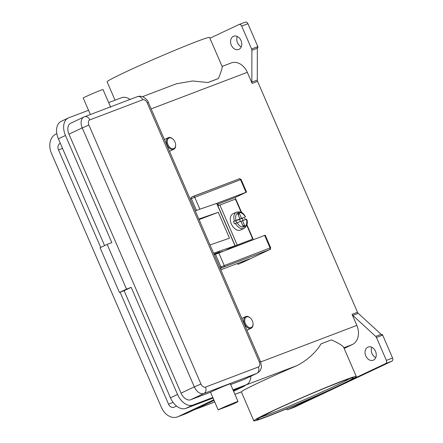 <?xml version="1.0" encoding="UTF-8"?>
<svg xmlns="http://www.w3.org/2000/svg" width="443" height="443" viewBox="0 0 443 443"><rect width="100%" height="100%" fill="white"/><g stroke="black" fill="none" stroke-linecap="round" stroke-linejoin="round"><path stroke-width="0.66" d="M242.698 225.315L244.702 225.764L243.146 226.351L240.948 221.279L235.454 223.449A8.987 5.814 64.7 0 0 244.171 228.35L240.627 230.022A8.987 5.814 -115.3 0 1 231.346 223.964A8.987 5.814 -115.3 0 1 232.957 213.77L236.496 212.097A8.987 5.814 64.7 0 0 234.436 221.096L239.929 218.925L237.736 213.853L239.292 213.26L241.485 218.333L237.946 220.005L244.326 217.419A8.987 5.814 -115.3 0 1 244.89 218.576A8.987 5.814 -115.3 0 1 245.295 219.628M235.454 223.449L234.569 223.87A8.987 5.814 -115.3 0 1 234.004 222.713A8.987 5.814 -115.3 0 1 233.55 221.511L234.436 221.096M246.773 225.288L252.05 237.481A1.8 1.163 -115.3 0 1 252.233 238.766A1.8 1.163 -115.3 0 1 251.729 239.519A1.8 1.163 -115.3 0 1 251.674 239.541L236.014 245.577A76.373 2.935 156.6 0 0 233.439 246.563M217.867 205.79A77.658 2.985 156.6 0 1 219.889 205.02L234.353 199.522A1.8 1.163 -115.3 0 1 235.333 199.71A1.8 1.163 -115.3 0 1 236.158 200.757L241.158 212.313M269.665 249.619A1.285 0.831 -115.3 0 1 269.626 249.642A1.285 0.831 -115.3 0 1 269.588 249.658L243.921 261.774A1.285 0.831 64.7 0 0 243.96 261.758A1.285 0.831 64.7 0 0 243.993 261.741M222.059 251.519L217.934 253.103M223.477 407.355A11.551 0.443 -23.4 0 1 238.024 401.513A11.551 0.443 -23.4 0 1 231.368 404.847L218.166 409.864A11.551 0.443 -23.4 0 1 223.477 407.355M88.893 125.042L82.243 127.9L194.311 386.872L200.961 384.015L88.893 125.042A4.491 2.907 -115.3 0 1 89.835 119.887A5.133 3.909 -110.8 0 0 87.354 117.052A5.133 3.909 -110.8 0 0 84.469 116.764A5.133 3.909 -110.8 0 0 84.253 116.852A9.624 6.23 64.7 0 0 83.965 116.974L70.692 123.243A9.624 6.23 64.7 0 0 68.964 134.163L181.032 393.135A9.624 6.23 64.7 0 0 190.684 399.747L210.53 392.21A11.551 0.443 -23.4 0 1 215.841 389.702A11.551 0.443 -23.4 0 1 230.382 383.86L238.024 401.513M90.361 114.521L83.179 97.92A11.551 0.443 -23.4 0 1 88.489 95.417A11.551 0.443 -23.4 0 1 103.036 89.575L110.678 107.228M199.062 219.612L218.283 212.308L229.491 238.201L210.021 244.94L213.592 253.186L235.155 245.727L226.556 249.813M235.155 245.727L216.815 203.354L195.247 210.802L198.813 219.041L218.283 212.308M250.439 318.096L250.168 317.847A6.418 4.153 64.7 0 0 245.693 316.618A6.418 4.153 64.7 0 0 244.547 323.899A6.418 4.153 64.7 0 0 251.175 328.224A6.418 4.153 64.7 0 0 253.069 323.988L253.047 323.623A5.776 3.738 64.7 0 0 252.377 320.882A5.776 3.738 64.7 0 0 250.439 318.096A5.776 3.738 64.7 0 0 245.643 317.559A5.776 3.738 64.7 0 0 245.378 323.545A5.776 3.738 64.7 0 0 250.217 327.676A5.776 3.738 64.7 0 0 253.047 323.623M144.95 369.351A6.418 4.153 64.7 0 0 145.415 370.697A6.418 4.153 64.7 0 0 146.079 371.965M144.833 369.08A5.776 3.738 64.7 0 0 145.365 370.758A5.776 3.738 64.7 0 0 146.229 372.303M175.622 144.695L175.644 145.066A6.418 4.153 -115.3 0 1 173.745 149.297A6.418 4.153 -115.3 0 1 167.116 144.972A6.418 4.153 -115.3 0 1 168.262 137.695A6.418 4.153 -115.3 0 1 172.742 138.919L173.014 139.168A5.776 3.738 -115.3 0 1 174.946 141.959A5.776 3.738 -115.3 0 1 175.622 144.695A5.776 3.738 -115.3 0 1 172.792 148.748A5.776 3.738 -115.3 0 1 167.947 144.617A5.776 3.738 -115.3 0 1 168.213 138.631A5.776 3.738 -115.3 0 1 173.014 139.168M68.654 193.037A6.418 4.153 -115.3 0 1 67.989 191.769A6.418 4.153 -115.3 0 1 67.519 190.424M68.798 193.381A5.776 3.738 -115.3 0 1 67.934 191.83A5.776 3.738 -115.3 0 1 67.402 190.158M288.255 409.537L324.071 392.631A55.835 2.149 -23.4 0 1 266.553 416.852A55.835 2.149 -23.4 0 1 253.806 420.85A55.835 2.149 -23.4 0 1 286.577 404.476A55.835 2.149 -23.4 0 1 343.552 380.498A55.835 2.149 -23.4 0 1 356.294 376.5A55.835 2.149 -23.4 0 1 349.798 380.487L385.615 363.576L391.839 361.211L294.479 407.172L288.255 409.537A2.569 1.955 69.2 0 1 288.149 409.581A2.569 1.955 69.2 0 1 286.704 409.437A2.569 1.955 69.2 0 1 286.145 409.016M253.806 420.85L241.363 391.861A55.835 2.149 -23.4 0 1 297.12 365.541C307.625 359.971 315.604 352.744 321.059 343.857A55.835 2.149 156.6 0 1 326.746 341.653A55.835 2.149 156.6 0 1 331.502 339.886C339.565 343.641 343.657 346.276 343.779 347.805M222.037 66.472C222.702 66.766 221.494 70.797 218.421 78.561A55.835 2.149 156.6 0 0 213.659 80.327A55.835 2.149 156.6 0 0 207.972 82.531L192.644 80.98L176.425 83.777M115.053 100.201L107.101 81.833A55.835 2.149 -23.4 0 1 139.872 65.459A55.835 2.149 -23.4 0 1 196.847 41.481A55.835 2.149 -23.4 0 1 209.589 37.483L222.126 66.456M252.122 83.417L257.566 81.351A2.569 1.955 69.2 0 1 257.361 80.709A2.569 1.955 69.2 0 1 257.294 80.061L251.851 82.127A2.569 1.955 -110.8 0 0 251.917 82.78A2.569 1.955 -110.8 0 0 252.122 83.417L247.321 72.331A15.405 11.728 -110.8 0 0 231.229 62.945L222.109 66.411M376.45 337.477L382.674 335.113A2.569 1.955 -110.8 0 0 382.348 334.531A2.569 1.955 -110.8 0 0 382.337 334.509L381.556 334.808A2.569 1.955 -110.8 0 0 381.146 334.343L358.237 313.328A2.569 1.955 69.2 0 1 357.811 312.841A2.569 1.955 69.2 0 1 357.49 312.26L352.047 314.331A2.569 1.955 -110.8 0 0 352.368 314.912A2.569 1.955 -110.8 0 0 352.794 315.394L375.703 336.409A2.569 1.955 69.2 0 1 376.129 336.896A2.569 1.955 69.2 0 1 376.45 337.477L386.368 360.386A2.569 1.955 69.2 0 1 386.567 362.296A2.569 1.955 69.2 0 1 385.615 363.576M257.832 46.626L251.613 48.99A2.569 1.955 69.2 0 1 251.818 49.627A2.569 1.955 69.2 0 1 251.884 50.28L257.328 48.209A2.569 1.955 -110.8 0 0 257.267 47.584L258.042 47.29A2.569 1.955 -110.8 0 0 258.036 47.263A2.569 1.955 -110.8 0 0 257.832 46.626L247.919 23.712A2.569 1.955 -110.8 0 0 246.679 22.294A2.569 1.955 -110.8 0 0 245.239 22.15A2.569 1.955 -110.8 0 0 245.129 22.194M209.921 38.242L238.91 24.559A2.569 1.955 69.2 0 1 239.015 24.515A2.569 1.955 69.2 0 1 240.46 24.658A2.569 1.955 69.2 0 1 241.701 26.076L247.919 23.712M391.839 361.211A2.569 1.955 -110.8 0 0 392.791 359.932A2.569 1.955 -110.8 0 0 392.587 358.022L386.368 360.386M233.367 36.387A7.06 5.377 69.2 0 1 233.66 36.265A7.06 5.377 69.2 0 1 241.119 40.762A7.06 5.377 69.2 0 1 238.971 49.339A7.06 5.377 69.2 0 1 238.677 49.461A7.06 5.377 69.2 0 1 231.224 44.97A7.06 5.377 69.2 0 1 233.367 36.387M367.851 347.157A7.06 5.377 69.2 0 1 368.144 347.03A7.06 5.377 69.2 0 1 375.603 351.526A7.06 5.377 69.2 0 1 373.455 360.104A7.06 5.377 69.2 0 1 373.161 360.231A7.06 5.377 69.2 0 1 365.702 355.735A7.06 5.377 69.2 0 1 367.851 347.157M371.793 347.262A7.06 5.377 -110.8 0 0 375.73 357.628M237.31 36.498A7.06 5.377 -110.8 0 0 241.252 46.864M344.145 348.425L352.335 344.554A15.405 11.728 -110.8 0 0 356.842 325.417L352.047 314.331M257.328 48.209L257.294 80.061M257.566 81.351L357.49 312.26M382.674 335.113L392.587 358.022M258.042 47.29L257.278 47.65M251.851 82.127L251.884 50.28M243.921 261.774L238.046 264.333L237.193 263.591M251.613 48.99L241.701 26.076M218.421 78.561L207.972 82.531M230.681 384.546L243.567 379.651A9.624 6.23 64.7 0 0 243.855 379.529L257.134 373.261A9.624 6.23 64.7 0 1 256.84 373.383A5.133 3.909 -110.8 0 0 258.751 370.824A5.133 3.909 -110.8 0 0 258.347 367.003L205.463 387.099A4.491 2.907 -115.3 0 1 200.961 384.015M130.065 99.431A15.405 9.967 64.7 0 0 121.565 97.726L108.679 102.621M88.528 110.279L68.687 117.821A15.405 9.967 64.7 0 0 68.222 118.021A15.405 9.967 64.7 0 0 65.464 135.497L111.824 242.614L107.156 244.386L126.515 289.118L131.178 287.346L177.532 394.464A15.405 9.967 64.7 0 0 192.976 405.046L212.817 397.504L218.166 409.864M212.817 397.504L210.53 392.21M232.974 389.846L245.859 384.95A15.405 9.967 64.7 0 0 246.319 384.751A15.405 9.967 64.7 0 0 250.888 376.207M68.222 118.021L61.145 121.36A15.405 9.967 64.7 0 0 58.387 138.836L104.587 245.599M131.178 287.346L124.101 290.691L170.455 397.808A15.405 9.967 64.7 0 0 185.899 408.391L213.061 398.063M233.217 390.405L238.777 388.289A15.405 9.967 64.7 0 0 239.242 388.096L246.319 384.751M107.156 244.386L100.074 247.731L119.433 292.463L124.101 290.691M126.515 289.118L119.433 292.463M214.179 254.542L219.783 251.895L213.986 254.099M222.037 251.458L222.436 251.38M236.014 245.577L236.252 246.125M234.325 246.147A77.658 2.985 -23.4 0 1 237.21 245.04L251.674 239.541M235.765 220.835L239.929 218.925M239.292 213.26L238.284 215.126M241.003 221.4L242.504 220.692L244.702 225.764M241.485 218.333L244.326 217.419M246.23 219.357L242.504 220.692M236.108 220.376A7.703 4.984 64.7 0 1 238.162 212.745A7.703 4.984 64.7 0 1 245.311 216.882L245.212 216.998M242.166 218.238L243.129 220.453M240.399 221.489L239.502 219.412M236.667 222.918L235.709 220.692L233.55 221.511M235.344 389.596A15.405 11.728 69.2 0 1 234.829 389.857L233.295 390.582M213.808 399.785L178.186 416.597A15.405 11.728 69.2 0 1 177.543 416.874A15.405 11.728 69.2 0 1 161.451 407.488L51.421 153.223A15.405 11.728 69.2 0 1 55.929 134.085L56.837 133.659M176.535 406.037L174.11 407.183A5.133 3.909 69.2 0 1 173.894 407.272A5.133 3.909 69.2 0 1 168.534 404.143L120.092 292.208M100.716 247.427L58.504 149.884A5.133 3.909 69.2 0 1 60.004 143.504L60.337 143.344M214.091 400.439L186.741 413.347A15.405 11.728 69.2 0 1 186.099 413.624L177.543 416.874M245.693 385.045A15.405 11.728 69.2 0 1 243.384 386.606L233.577 391.235M220.791 269.826L249.642 258.862L241.585 262.66M216.804 203.348L246.563 192.079L235.139 197.523L241.651 212.574M246.928 224.767L253.357 239.624M243.96 261.758L269.626 249.642C270.097 249.946 270.44 249.315 270.656 247.759L265.202 235.161L214.268 254.753M217.242 204.339L235.139 197.523M218.665 205.486L218.028 204.024M218.737 252.781L224.186 265.379A1.285 0.98 69.2 0 1 224.291 266.332A1.285 0.98 69.2 0 1 223.815 266.974L269.588 249.658M270.656 247.759L270.069 247.942A1.285 0.98 69.2 0 1 270.169 248.894A1.285 0.98 69.2 0 1 269.693 249.536M220.254 268.58L223.815 266.974M215.414 254.21L220.863 266.808A1.285 0.831 64.7 0 0 221.45 267.55A1.285 0.831 64.7 0 0 222.148 267.688M190.174 199.073L240.527 179.67A1.285 0.98 -110.8 0 0 239.907 178.955A1.285 0.98 -110.8 0 0 239.181 178.883A1.285 0.98 -110.8 0 0 239.131 178.906L193.358 196.304M196.448 210.386L191.315 198.53A1.285 0.831 64.7 0 1 191.188 197.611A1.285 0.831 64.7 0 1 191.548 197.074A1.285 0.831 64.7 0 1 191.586 197.057L193.248 196.343A1.285 0.98 69.2 0 1 193.303 196.321A1.285 0.98 69.2 0 1 194.023 196.393A1.285 0.98 69.2 0 1 194.643 197.107L199.876 209.201M191.509 197.096L239.181 178.883C239.126 178.396 239.768 178.595 241.108 179.481L246.563 192.079M89.835 119.887L142.712 99.791A4.491 2.907 -115.3 0 1 147.214 102.876L148.388 102.51L195.252 210.802M147.214 102.876L259.282 361.848A4.491 2.907 -115.3 0 1 258.347 367.003M260.445 361.505L259.282 361.848M142.712 99.791A5.133 3.909 -110.8 0 0 140.237 96.951A5.133 3.909 -110.8 0 0 137.347 96.663L83.965 116.974A9.624 6.23 64.7 0 0 82.243 127.9L68.964 134.163M181.032 393.135L194.311 386.872A9.624 6.23 64.7 0 0 203.963 393.484A5.133 3.909 -110.8 0 0 205.868 390.92A5.133 3.909 -110.8 0 0 205.463 387.099M349.892 378.494A51.344 1.971 -23.4 0 1 335.65 385.676A51.344 1.971 -23.4 0 1 269.139 414.211A51.344 1.971 -23.4 0 1 259.648 417.544M336.935 386.556A52.628 2.021 156.6 0 0 341.343 381.545A52.628 2.021 156.6 0 0 273.17 410.794A52.628 2.021 156.6 0 0 268.763 415.805A52.628 2.021 156.6 0 0 336.935 386.556M352.794 315.394L358.237 313.328M381.146 334.343L375.703 336.409M260.656 361.975L356.842 325.417M151.146 108.884L247.321 72.331M194.632 409.625L214.755 401.973M234.906 394.314L241.363 391.861M343.868 347.777L352.335 344.554M245.621 385.111L297.12 365.541M190.684 399.747L203.963 393.484L256.84 373.383L243.567 379.651M65.464 135.497L58.387 138.836M177.532 394.464L170.455 397.808M192.976 405.046L185.899 408.391M245.859 384.95L238.777 388.289M235.017 245.765L216.677 203.387M237.127 222.735A7.703 4.984 64.7 0 0 244.276 226.871A7.703 4.984 64.7 0 0 246.325 219.235M186.741 413.347L178.186 416.597M243.384 386.606L234.829 389.857M60.348 143.371L60.004 143.504M62.507 148.361L58.504 149.884M173.097 402.41L168.534 404.143M245.976 192.262L240.527 179.67L241.108 179.481M264.621 235.349L270.069 247.942L219.717 267.345M219.889 205.02L237.21 245.04M251.729 239.519L250.843 239.94M198.818 219.047L210.026 244.94M213.592 253.186L260.456 361.482C261.47 365.636 261.73 367.718 261.248 367.723L260.827 369.196C260.501 369.645 260.722 370.968 257.134 373.261M246.934 330.229L251.175 328.224M169.503 151.301L173.745 149.302M257.383 418.912L273.209 410.777C289.462 403.158 307.143 395.416 326.258 387.536L342.677 381.041C352.451 377.414 352.755 377.785 352.584 377.796L352.434 377.779M356.294 376.5L343.757 347.528M245.239 22.15L239.015 24.515M294.368 407.217L288.149 409.581M241.319 391.911L234.917 394.342M214.766 402L194.316 409.769M176.613 83.705L142.508 96.668M168.268 137.69L164.403 139.517M241.828 318.439L245.693 316.618M148.388 102.51C148.017 100.91 146.417 99.121 143.587 97.144C143.416 97.067 141.223 95.544 137.347 96.663M245.61 216.788C243.334 214.251 243.213 211.123 236.496 212.097M246.629 219.141C248.097 222.613 247.277 225.686 244.171 228.35"/></g></svg>
